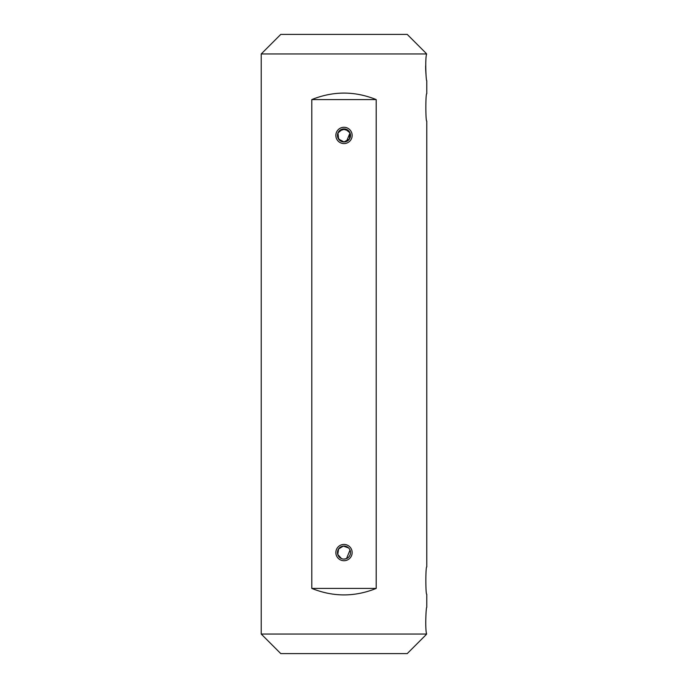 <?xml version="1.0" encoding="UTF-8"?>
<svg xmlns="http://www.w3.org/2000/svg" width="688" height="688" viewBox="0 0 688 688"><rect width="100%" height="100%" fill="white"/><g stroke="black" fill="none" stroke-linecap="round" stroke-linejoin="round"><path stroke-width="1.03" d="M426.775 607.323L426.775 594.286C425.545 595.137 425.537 566.086 426.775 566.912L426.775 121.088C425.545 121.939 425.537 92.88 426.775 93.714L426.775 80.677M426.672 53.956C425.949 53.088 425.949 53.088 426.672 53.956C424.995 57.723 426.018 81.537 426.775 80.677C426.018 81.545 424.986 57.74 426.672 53.956L261.225 53.956L261.225 634.044L426.672 634.044C424.995 630.277 426.018 606.481 426.775 607.323C426.018 606.463 424.986 630.251 426.672 634.044C424.995 630.277 426.018 606.481 426.775 607.323C426.018 606.463 424.986 630.251 426.672 634.044C425.949 634.912 425.949 634.912 426.672 634.044M425.648 65.876L425.666 69.006M425.666 69.11L425.915 73.685M311.802 588.421C333.267 597.064 354.733 597.064 376.198 588.421L376.198 99.579C354.733 90.936 333.267 90.936 311.802 99.579L311.802 588.421L376.198 588.421M426.121 634.697L407.227 653.6L280.773 653.6L261.225 634.044M261.225 53.956L280.773 34.4L407.227 34.4L426.121 53.303M344 560.72A8.144 8.144 0 0 1 336.948 548.499A8.144 8.144 0 0 1 351.052 548.499A8.144 8.144 0 0 1 344 560.72M344 143.577A8.144 8.144 0 0 1 336.948 131.356A8.144 8.144 0 0 1 351.052 131.356A8.144 8.144 0 0 1 344 143.577M376.198 99.579L311.802 99.579M337.481 552.541L337.963 550.125M339.39 547.966L341.36 546.616M346.434 558.622L344 559.095A6.519 6.519 0 0 0 349.642 549.316A6.519 6.519 0 0 0 338.358 549.316A6.519 6.519 0 0 0 344 559.095M346.511 558.587L350.02 550.073M348.61 547.966L343.364 546.083L338.582 548.947L337.765 554.476L341.489 558.587M341.489 141.444L338.049 138.09M337.946 137.841L337.98 132.93M339.39 130.815L345.273 129.034L350.02 132.922L349.418 139.053L344 141.943A6.519 6.519 0 0 0 349.642 132.165A6.519 6.519 0 0 0 338.358 132.165A6.519 6.519 0 0 0 344 141.943L338.582 139.053L337.98 132.922L342.727 129.034L348.61 130.815M346.503 141.444L350.02 132.93"/></g></svg>
